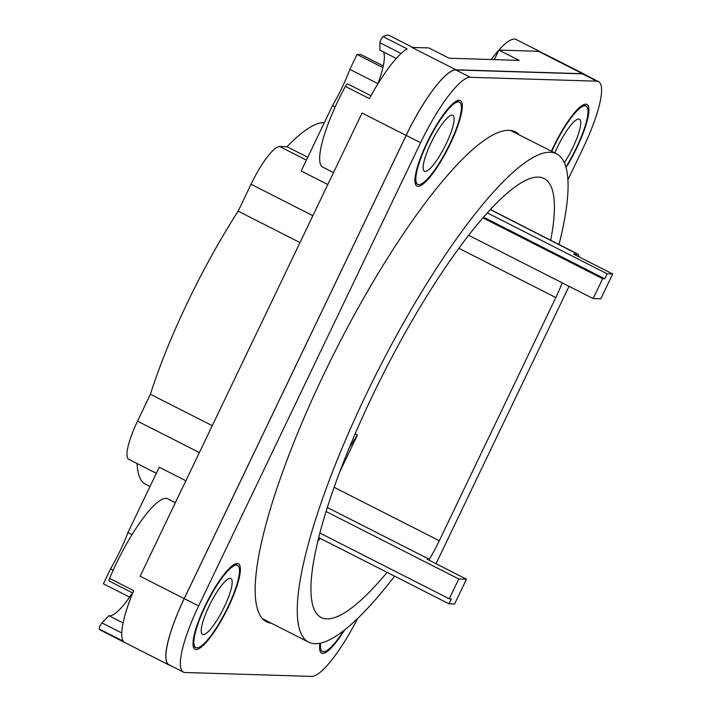 <?xml version="1.0" encoding="UTF-8"?>
<svg xmlns="http://www.w3.org/2000/svg" width="712" height="712" viewBox="0 0 712 712"><rect width="100%" height="100%" fill="white"/><g stroke="black" fill="none" stroke-linecap="round" stroke-linejoin="round"><path stroke-width="1.07" d="M150.018 486.483L145.488 484.178A202.092 45.114 -63.1 0 1 137.096 463.53M156.337 473.311L128.712 459.276A42.408 9.47 -63.1 0 1 137.532 421.148L199.369 452.574M212.256 425.687L150.419 394.252L137.532 421.148M150.419 394.252A202.092 45.114 -63.1 0 1 238.146 211.144L251.033 184.248L312.871 215.683M324.307 122.722A202.092 45.114 116.9 0 0 287.007 146.752L279.656 146.521A42.408 9.47 116.9 0 0 251.033 184.248M494.306 59.621L498.881 50.08L519.173 60.386L449.094 58.233L428.802 47.918L411.848 47.392L455.911 69.794L582.505 73.692A73.754 16.465 -63.1 0 1 584.223 74.11A73.754 16.465 -63.1 0 1 585.175 74.805M491.236 59.532A73.754 16.465 -63.1 0 1 514.402 39.08A73.754 16.465 -63.1 0 1 516.12 39.498L584.223 74.11M455.911 69.794A73.754 16.465 116.9 0 0 406.125 135.405L362.061 113.012L140.13 576.213L184.194 598.605A73.754 16.465 116.9 0 0 168.86 664.919L100.766 630.307A73.754 16.465 116.9 0 1 99.297 629.016A3.685 0.819 116.9 0 1 99.911 626.266A3.685 0.819 116.9 0 1 101.967 622.911L108.9 615.738A57.165 12.763 116.9 0 0 132.53 592.882M113.217 570.178L110.565 568.826L103.4 583.796L129.637 597.128M108.9 615.738L123.06 622.938M370.97 95.746L347.572 83.856A3.685 0.819 116.9 0 0 345.365 86.392A73.754 16.465 116.9 0 0 322.687 167.106L333.51 172.607M335.147 106.969L332.495 105.625A57.165 12.763 -63.1 0 0 349.859 69.384L357.032 54.415L360.877 54.539L383.287 65.922M383.474 51.94A57.165 12.763 -63.1 0 1 377.903 83.633L349.859 69.384M396.272 58.446L379.897 50.116L379.941 42.738L401.096 53.489M185.868 480.751L159.248 467.223L127.938 532.585L132.049 534.676M382.914 67.578L357.032 54.415M327.796 184.515L301.185 170.987L332.495 105.625M110.565 568.826A57.165 12.763 116.9 0 0 127.938 532.585M412.791 47.428L389.526 35.6A73.754 16.465 116.9 0 0 383.118 36.65L407.148 48.861A73.754 16.465 116.9 0 0 369.403 98.612L345.365 86.392M566.076 167.462A47.944 10.698 116.9 0 0 586.946 104.45A47.944 10.698 116.9 0 0 585.834 104.183A47.944 10.698 116.9 0 0 551.417 151.238M325.98 511.465L458.777 578.963L466.467 579.194L427.209 559.249L429.309 559.312L327.253 507.442M466.467 579.194L454.576 604.016L449.041 603.838L318.62 537.56M458.777 578.963L449.272 598.81L319.786 533.003M339.348 472.777L357.46 434.979L355.128 433.795M429.309 559.312A51.629 11.525 -63.1 0 0 439.286 540.737L555.805 297.554L458.955 248.328M562.186 282.833A51.629 11.525 -63.1 0 1 555.805 297.554M436.02 563.726L569.03 286.313M579.337 257.023L578.197 254.317L573.445 254.033L612.703 273.978L607.167 273.808L604.782 278.775L483.653 217.213M483.039 217.925L602.637 278.703L593.123 298.559L600.812 298.8L612.703 273.978M602.637 278.703L604.782 278.775M487.426 212.959L607.167 273.808M450.385 143.655A47.944 10.698 116.9 0 0 460.353 100.552A47.944 10.698 116.9 0 0 426.871 142.934A47.944 10.698 116.9 0 0 416.912 186.028A47.944 10.698 116.9 0 0 450.385 143.655M593.123 298.559L468.754 235.352M550.696 240.273A246.165 54.949 116.9 0 0 543.959 178.472A246.165 54.949 116.9 0 0 383.635 373.124A246.165 54.949 116.9 0 0 320.889 617.366A246.165 54.949 116.9 0 0 387.097 572.359M317.685 541.36A244.83 54.655 116.9 0 0 320.222 538.37M598.561 81.604L584.134 74.27A73.576 16.421 116.9 0 0 582.425 73.852L455.831 69.954L470.258 77.288L596.843 81.186A73.576 16.421 116.9 0 1 598.561 81.604A73.576 16.421 116.9 0 1 583.262 147.749L567.953 179.7M449.041 603.838L451.417 598.881L449.272 598.81M559 244.51A273.826 61.125 116.9 0 0 556.686 153.908A273.826 61.125 116.9 0 0 365.478 395.952A273.826 61.125 116.9 0 0 308.554 642.126A273.826 61.125 116.9 0 0 394.59 576.168M455.831 69.954A73.576 16.421 -63.1 0 0 406.169 135.405L184.239 598.614A73.576 16.421 116.9 0 0 168.949 664.75L183.367 672.083A73.576 16.421 116.9 0 0 185.076 672.502L311.669 676.4A73.576 16.421 -63.1 0 0 357.638 618.417M184.194 598.605L406.125 135.405M168.86 664.919A73.754 16.465 116.9 0 0 169.981 665.284M319.937 643.221A47.944 10.698 116.9 0 0 321.575 653.135A47.944 10.698 116.9 0 0 344.679 629.808M519.502 135.013A274.743 61.33 116.9 0 0 515.443 131.916A274.743 61.33 116.9 0 0 509.062 130.349A274.743 61.33 116.9 0 0 329.861 361.892A274.743 61.33 116.9 0 0 266.475 621.772A274.743 61.33 116.9 0 0 271.37 623.222M237.31 563.486A47.944 10.698 116.9 0 0 206.035 603.883A47.944 10.698 116.9 0 0 194.981 649.237A47.944 10.698 116.9 0 0 196.094 649.504A47.944 10.698 116.9 0 0 227.359 609.107A47.944 10.698 116.9 0 0 238.422 563.753A47.944 10.698 116.9 0 0 237.31 563.486M406.169 135.405L420.587 142.738A73.576 16.421 -63.1 0 1 470.258 77.288M420.587 142.738L198.657 605.939A73.576 16.421 116.9 0 0 183.367 672.083M357.46 434.979A166.875 37.247 -63.1 0 1 349.263 447.688M175.339 502.734L167.596 498.801A73.754 16.465 116.9 0 0 109.621 578.42A3.685 0.819 116.9 0 0 109.185 581.019L132.699 592.971M109.621 578.42L133.66 590.64A73.754 16.465 116.9 0 0 123.336 641.236L99.297 629.016M383.118 36.65A3.685 0.819 116.9 0 0 381.107 39.356A3.685 0.819 116.9 0 0 379.941 42.738M320.685 643.052A46.102 10.288 116.9 0 0 322.403 651.489A46.102 10.288 116.9 0 0 323.479 651.747A46.102 10.288 116.9 0 0 343.665 630.61M425.153 171.414A31.346 6.995 116.9 0 0 445.605 144.999A31.346 6.995 116.9 0 0 452.832 115.344A31.346 6.995 116.9 0 0 452.102 115.166A31.346 6.995 116.9 0 0 431.659 141.59A31.346 6.995 116.9 0 0 424.423 171.236A31.346 6.995 116.9 0 0 425.153 171.414M565.915 166.893A46.102 10.288 116.9 0 0 576.524 147.544A46.102 10.288 116.9 0 0 586.109 106.097A46.102 10.288 116.9 0 0 553.918 146.841A46.102 10.288 116.9 0 0 551.791 151.425M224.387 606.731A31.346 6.995 116.9 0 0 230.902 578.553A31.346 6.995 116.9 0 0 209.017 606.259A31.346 6.995 116.9 0 0 202.502 634.437A31.346 6.995 116.9 0 0 224.387 606.731M418.816 184.648A46.102 10.288 116.9 0 0 448.88 145.8A46.102 10.288 116.9 0 0 459.516 102.199A46.102 10.288 116.9 0 0 458.448 101.932A46.102 10.288 116.9 0 0 428.375 140.78A46.102 10.288 116.9 0 0 417.739 184.39A46.102 10.288 116.9 0 0 418.816 184.648M582.505 73.692L538.441 51.291L498.881 50.08M228 606.846A46.102 10.288 116.9 0 0 237.585 565.399A46.102 10.288 116.9 0 0 205.394 606.143A46.102 10.288 116.9 0 0 195.818 647.591A46.102 10.288 116.9 0 0 228 606.846M564.367 162.648A31.346 6.995 116.9 0 0 572.911 147.429A31.346 6.995 116.9 0 0 579.426 119.251A31.346 6.995 116.9 0 0 557.541 146.957A31.346 6.995 116.9 0 0 554.835 152.973M307.744 157.29L287.007 146.752M299.983 242.57L238.146 211.144M101.967 622.911L121.734 632.959M439.286 540.737L334.053 487.248M577.557 254.157L490.434 209.675M582.425 73.852L596.843 81.186M184.239 598.614L198.657 605.939M306.391 160.111L279.656 146.521M578.197 254.317L490.541 209.559M319.786 650.154L322.403 651.489M456.899 100.864L459.516 102.199M234.969 564.064L237.585 565.399M262.417 618.675L308.554 642.126M510.548 130.465L556.686 153.908M583.493 104.762L586.109 106.097M193.192 646.256L195.818 647.591M415.123 183.055L417.739 184.39"/></g></svg>
